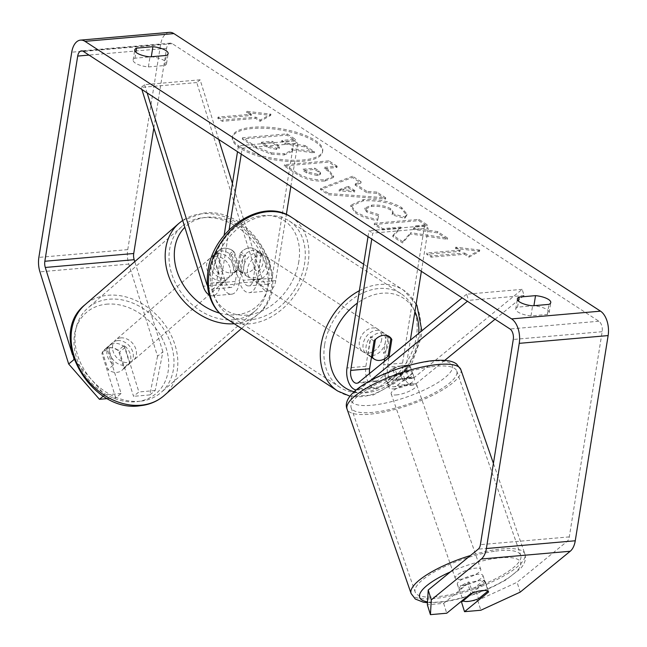 <?xml version="1.0" encoding="UTF-8"?>
<svg xmlns="http://www.w3.org/2000/svg" width="647" height="647" viewBox="0 0 647 647"><rect width="100%" height="100%" fill="white"/><g stroke="black" fill="none" stroke-linecap="round" stroke-linejoin="round"><path stroke-width="0.49" stroke-dasharray="3.23 2.43" d="M369.583 373.489A9.47 5.362 -95 0 0 375.656 381.593A9.47 5.362 -95 0 0 377.524 380.792L392.68 368.41L394.605 374.573A13.53 4.011 -17.3 0 1 406.17 371.613A13.53 4.011 -17.3 0 1 412.382 373.02L397.226 385.41A16.24 9.195 85 0 1 394.023 386.777A16.24 9.195 85 0 1 383.663 364.779L384.172 361.568M392.68 368.41A13.53 4.011 -17.3 0 1 404.246 365.442A13.53 4.011 -17.3 0 1 410.457 366.857L395.301 379.239A9.47 5.362 85 0 1 393.433 380.04A9.47 5.362 85 0 1 387.391 367.205L388.912 357.702M370.116 380.8L360.557 388.604A16.24 9.195 85 0 1 357.354 389.979A16.24 9.195 85 0 1 356.214 389.955M384.617 358.826L388.095 337.063A13.53 10.198 123 0 0 385.377 334.054A13.53 10.198 123 0 0 370.319 338.616L365.887 366.331A16.24 9.195 -95 0 0 376.247 388.329A16.24 9.195 -95 0 0 379.449 386.963L394.605 374.573M444.724 360.379L416.118 383.76A16.24 9.195 85 0 1 412.907 385.127A16.24 9.195 85 0 1 402.547 363.129L424.537 225.827L428.265 228.254L372.712 233.106L371.766 239.05M495.044 319.254L524.094 295.517L522.169 289.355L414.193 377.589A9.47 5.362 85 0 1 412.325 378.39A9.47 5.362 85 0 1 406.276 365.555L410.344 340.185M368.038 236.624L368.984 230.68L372.712 233.106M421.375 271.328L428.265 228.254M424.537 225.827L368.984 230.68M524.094 295.517L468.541 300.37L467.425 301.284M522.169 289.355L466.616 294.199L468.541 300.37M466.616 294.199L462.144 297.855M374.047 341.042L370.319 338.616M390.837 338.85L388.095 337.063M410.457 366.857L412.382 373.02M463.422 585.357A13.53 3.72 -19.2 0 1 457.34 584.322A13.53 3.72 -19.2 0 1 463.317 578.717A13.53 3.72 -19.2 0 1 476.823 574.407A13.53 3.72 -19.2 0 1 482.905 575.442A13.53 3.72 -19.2 0 1 476.928 581.038A13.53 3.72 -19.2 0 1 463.422 585.357M457.34 584.322L459.046 589.239A13.53 3.72 -19.2 0 0 459.378 589.716L462.945 599.987M459.046 589.239A13.53 3.72 -19.2 0 1 468.946 581.896L472.731 592.798M463.106 600.44L485.565 582.09A13.53 4.011 162.7 0 0 467.781 583.643L470.862 593.517A13.53 4.011 -17.3 0 1 478.109 591.237A13.53 3.72 -19.2 0 1 482.371 590.379A13.53 3.72 -19.2 0 1 488.129 590.937L487.895 591.132M390.845 376.392A13.53 3.72 -19.2 0 1 385.094 375.834L387.658 383.21A13.53 3.72 -19.2 0 1 387.327 382.733A13.53 3.72 -19.2 0 1 397.226 375.389L394.662 368.014A13.53 3.72 -19.2 0 1 404.246 365.442A13.53 3.72 -19.2 0 1 410.004 366L412.568 373.376A13.53 3.72 -19.2 0 1 412.891 373.853A13.53 3.72 -19.2 0 1 402.992 381.196L400.428 373.82A13.53 3.72 -19.2 0 1 390.845 376.392M395.115 388.685A13.53 3.72 -19.2 0 1 389.033 387.65A13.53 3.72 -19.2 0 1 395.01 382.045A13.53 3.72 -19.2 0 1 408.516 377.735A13.53 3.72 -19.2 0 1 414.598 378.77A13.53 3.72 -19.2 0 1 408.621 384.367A13.53 3.72 -19.2 0 1 395.115 388.685M394.662 368.014L385.094 375.834M400.428 373.82L410.004 366M482.905 575.442L484.619 580.359A13.53 3.72 -19.2 0 0 484.288 579.874L488.129 590.937M484.619 580.359A13.53 3.72 -19.2 0 1 474.712 587.694L478.554 598.758M484.288 579.874L474.712 587.694M459.378 589.716L468.946 581.896M387.658 383.21L397.226 375.389M412.568 373.376L402.992 381.196M397.25 394.832A13.53 3.72 -19.2 0 1 391.168 393.797A13.53 3.72 -19.2 0 1 397.145 388.192A13.53 3.72 -19.2 0 1 410.651 383.881A13.53 3.72 -19.2 0 1 416.733 384.916A13.53 3.72 -19.2 0 1 410.756 390.513A13.53 3.72 -19.2 0 1 397.25 394.832M461.287 579.211A13.53 3.72 -19.2 0 1 455.205 578.175A13.53 3.72 -19.2 0 1 461.182 572.579A13.53 3.72 -19.2 0 1 474.688 568.26A13.53 3.72 -19.2 0 1 480.77 569.295A13.53 3.72 -19.2 0 1 474.793 574.892A13.53 3.72 -19.2 0 1 461.287 579.211M495.659 551.123A55.893 15.358 -19.2 0 1 520.786 555.393A55.893 15.358 -19.2 0 1 496.095 578.515A55.893 15.358 -19.2 0 1 440.316 596.348A55.893 15.358 -19.2 0 1 415.188 592.07A55.893 15.358 -19.2 0 1 439.879 568.948A55.893 15.358 -19.2 0 1 495.659 551.123M431.622 366.736A55.893 15.358 -19.2 0 1 456.75 371.014A55.893 15.358 -19.2 0 1 432.059 394.136A55.893 15.358 -19.2 0 1 376.279 411.969A55.893 15.358 -19.2 0 1 351.151 407.691A55.893 15.358 -19.2 0 1 375.842 384.569A55.893 15.358 -19.2 0 1 431.622 366.736M239.972 148.163A45.646 15.237 -170.9 0 1 232.37 137.665A45.646 15.237 -170.9 0 1 265.456 128.324A45.646 15.237 -170.9 0 1 314.919 141.612A45.646 15.237 -170.9 0 1 322.513 152.11A45.646 15.237 -170.9 0 1 289.435 161.451A45.646 15.237 -170.9 0 1 239.972 148.163M240.174 146.901A45.646 15.237 -170.9 0 1 232.572 136.412A45.646 15.237 -170.9 0 1 265.658 127.071A45.646 15.237 -170.9 0 1 315.121 140.359A45.646 15.237 -170.9 0 1 322.716 150.848A45.646 15.237 -170.9 0 1 289.638 160.189A45.646 15.237 -170.9 0 1 240.174 146.901M530.985 315.882A13.53 4.521 -170.9 0 1 518.004 312.056A13.53 4.521 -170.9 0 1 515.756 308.951A13.53 4.521 -170.9 0 1 517.56 307.147L533.912 305.716A13.53 4.521 -170.9 0 1 549.149 312.647A13.53 4.521 -170.9 0 1 547.338 314.45L530.985 315.882L532.602 305.805M148.373 66.94L164.726 65.517A13.53 4.521 9.1 0 0 166.53 63.713A13.53 4.521 9.1 0 0 151.301 56.782L134.948 58.206A13.53 4.521 9.1 0 0 133.136 60.017A13.53 4.521 9.1 0 0 135.393 63.123A13.53 4.521 9.1 0 0 148.373 66.94L149.983 56.863M125.041 347.536L119.687 351.911L133.533 396.328L138.895 391.953L125.041 347.536A13.53 10.409 50.7 0 0 114.616 343.371A13.53 10.409 50.7 0 0 109.901 345.231A13.53 10.409 50.7 0 0 107.265 349.089L121.118 393.505L115.756 397.881L107.62 398.592M115.756 397.881L101.902 353.464A13.53 10.409 -129.3 0 1 104.539 349.615A13.53 10.409 -129.3 0 1 109.254 347.754A13.53 10.409 -129.3 0 1 119.687 351.911M410.4 233.947L402.588 242.965L392.786 236.592L400.542 228.334L382.514 229.903L374.241 224.525L418.69 220.643L426.955 226.029L415.463 227.032L413.473 229.434L437.485 232.88L447.417 239.333L410.4 233.947L410.602 232.694L402.79 241.711L402.588 242.965M366.679 192.628L355.122 185.107L360.905 183.052L352.372 177.504L320.508 189.595L328.433 194.755L385.539 199.082L376.724 193.348L366.679 192.628L366.881 191.375L355.324 183.853L355.122 185.107M153.84 127.912L166.594 48.315A8.12 4.602 85 0 1 170.363 43.139A8.12 4.602 85 0 1 172.28 43.664L598.896 321.236A8.12 4.602 85 0 1 602.163 331.701L569.295 536.897A8.12 4.602 85 0 1 567.128 541.385L517.099 582.276L477.753 600.376L461.44 601.807M468.938 257.183L479.548 251.303L455.512 248.44L459.993 251.359L426.656 254.263L431.137 257.174L464.465 254.271L468.938 257.183L469.14 255.921L479.751 250.041L479.548 251.303M251.157 115.481L246.677 112.57L270.713 115.425L260.102 121.304L255.63 118.393L222.293 121.304L217.821 118.393L251.157 115.481L251.359 114.228L218.023 117.131L217.821 118.393M325.053 180.998L333.504 177.432L328.352 171.245L324.26 168.584L336.958 167.476L328.692 162.09L284.243 165.972L297.03 174.294C305.222 179.413 314.563 181.645 325.053 180.998L325.255 179.737L333.706 176.17L328.555 169.983L324.462 167.322L324.26 168.584M404.739 218.314L406.777 215.435L401.561 208.844C391.136 202.826 378.349 200.158 363.185 200.845L350.666 206.401L355.672 213.106C361.98 216.939 369.291 219.414 377.605 220.53L378.56 215.855L366.825 212.07L364.746 209.24L371.588 206.401C379.158 205.948 385.491 207.145 390.578 209.992L392.955 213.162L391.912 214.844L404.739 218.314L404.941 217.06L406.979 214.181L401.755 207.59C391.338 201.565 378.552 198.896 363.388 199.583L350.868 205.139L355.874 211.844C362.183 215.677 369.494 218.152 377.808 219.268L377.605 220.53M467.781 583.643L443.664 603.352L427.352 604.783M443.664 603.352L446.737 613.227M477.753 600.376L480.826 610.25M121.118 393.505L104.806 394.929L103.366 396.101M157.544 356.214L149.845 394.905L155.207 390.529L162.907 351.831L157.544 356.214L128.818 264.081A18.949 10.732 85 0 1 127.758 249.621L160.626 44.433A18.949 10.732 85 0 1 169.417 32.35M162.907 351.831L134.778 261.623M155.207 390.529L138.895 391.953M73.807 358.923L72.553 354.888M74.065 359.643L104.806 394.929M149.845 394.905L133.533 396.328M520.172 592.142L517.099 582.276M107.265 349.089L101.902 353.464M164.726 65.517L166.336 55.44M134.948 58.206L135.902 52.213M485.565 582.09L488.639 591.965M547.338 314.45L548.955 304.373M517.56 307.147L518.522 301.154M284.041 154.965L292.064 151.519L291.692 149.756L314.353 153.04L304.786 146.82L285.278 144.079L281.647 141.717L295.137 140.536L286.847 135.142L242.31 139.032L256.447 148.236L271.02 154.148L284.041 154.965L284.243 153.703L292.266 150.266L291.894 148.495L314.555 151.778L314.353 153.04M304.786 146.82L304.988 145.559L285.481 142.817L281.849 140.456L295.331 139.275L287.05 133.889L242.512 137.779L256.649 146.974L271.222 152.886L271.02 154.148M271.222 152.886L284.243 153.703M242.512 137.779L242.31 139.032M287.05 133.889L286.847 135.142M295.331 139.275L295.137 140.536M281.849 140.456L281.647 141.717M285.481 142.817L285.278 144.079M304.988 145.559L314.555 151.778M291.894 148.495L291.692 149.756M479.751 250.041L455.714 247.186L455.512 248.44M455.714 247.186L460.195 250.098L459.993 251.359M460.195 250.098L426.858 253.009L426.656 254.263M464.465 254.271L464.667 253.009L431.339 255.921L426.858 253.009M431.339 255.921L431.137 257.174M464.667 253.009L469.14 255.921M218.023 117.131L222.495 120.043L222.293 121.304M251.359 114.228L246.879 111.316L270.915 114.171L260.304 120.051L255.832 117.139L222.495 120.043M255.832 117.139L255.63 118.393M260.304 120.051L260.102 121.304M270.915 114.171L270.713 115.425M246.879 111.316L246.677 112.57M348.135 187.59L354.782 191.916L338.923 190.865L348.135 187.59L348.337 186.336L354.985 190.663L354.782 191.916M354.985 190.663L339.125 189.603L338.923 190.865M355.324 183.853L361.107 181.799L360.905 183.052M361.107 181.799L352.575 176.243L352.372 177.504M352.575 176.243L320.71 188.342L320.508 189.595M320.71 188.342L328.636 193.493L328.433 194.755M328.636 193.493L385.741 197.82L385.539 199.082M385.741 197.82L376.926 192.086L376.724 193.348M376.926 192.086L366.881 191.375M339.125 189.603L348.337 186.336M317.353 175.572L306.743 172.975L302.861 170.452L314.612 169.425L318.534 171.973L320.443 174.261L317.353 175.572L317.556 174.31L306.945 171.714L303.063 169.19L302.861 170.452M303.063 169.19L314.814 168.163L314.612 169.425M314.814 168.163L318.736 170.719L320.645 173.008L317.556 174.31M324.462 167.322L337.16 166.214L336.958 167.476M337.16 166.214L328.894 160.836L328.692 162.09M328.894 160.836L284.445 164.718L284.243 165.972M284.445 164.718L297.232 173.032C305.424 178.151 314.765 180.384 325.255 179.737M402.79 241.711L392.988 235.33L400.744 227.073L382.717 228.65L374.443 223.272L418.892 219.39L427.157 224.768L415.665 225.771L413.676 228.181L437.687 231.618L447.619 238.08L410.602 232.694M447.619 238.08L447.417 239.333M437.687 231.618L437.485 232.88M413.676 228.181L413.473 229.434M415.665 225.771L415.463 227.032M427.157 224.768L426.955 226.029M418.892 219.39L418.69 220.643M374.443 223.272L374.241 224.525M382.717 228.65L382.514 229.903M400.744 227.073L400.542 228.334M392.988 235.33L392.786 236.592M377.808 219.268L378.56 215.855M378.762 214.594L367.027 210.809L364.948 207.978L371.782 205.139C379.36 204.687 385.693 205.883 390.78 208.73L393.158 211.901L391.912 214.844M392.114 213.583L404.941 217.06M276.601 149.465L266.71 147.023L261.283 143.497L271.975 142.558L277.442 146.117L279.31 148.3L276.601 149.465L276.803 148.203L266.912 145.761L261.485 142.235L272.177 141.297L277.644 144.855L279.512 147.039L276.803 148.203M272.177 141.297L271.975 142.558M261.485 142.235L261.283 143.497M234.521 252.387L243.223 280.297A9.47 5.362 -95 0 0 248.739 285.901A9.47 5.362 -95 0 0 253.139 279.86L257.579 252.144A13.53 10.198 123 0 0 254.853 249.135A13.53 10.198 123 0 0 239.802 253.697L235.362 281.413A9.47 5.362 85 0 1 230.963 287.454A9.47 5.362 85 0 1 225.447 281.849L216.745 253.939A13.53 10.409 -129.3 0 1 219.382 250.09A13.53 10.409 -129.3 0 1 224.097 248.23A13.53 10.409 -129.3 0 1 234.521 252.387L231.173 255.128L239.875 283.03A16.24 9.195 -95 0 0 249.33 292.638A16.24 9.195 -95 0 0 256.867 282.286L261.307 254.57A13.53 10.198 123 0 0 258.59 251.562A13.53 10.198 123 0 0 243.531 256.123L239.091 283.839A16.24 9.195 85 0 1 231.553 294.191A16.24 9.195 85 0 1 222.099 284.583L213.397 256.681A13.53 10.409 -129.3 0 1 216.033 252.831A13.53 10.409 -129.3 0 1 220.748 250.971A13.53 10.409 -129.3 0 1 231.173 255.128M209.264 295.04A16.24 9.195 -95 0 0 212.661 295.841A16.24 9.195 -95 0 0 220.198 285.489L229.111 229.863M207.55 285.845A9.47 5.362 -95 0 0 212.079 289.104A9.47 5.362 -95 0 0 216.47 283.062L224.105 235.427M232.427 183.441L262.116 278.647A9.47 5.362 -95 0 0 267.632 284.251A9.47 5.362 -95 0 0 272.023 278.21L294.021 140.909L238.46 145.761L237.514 151.705M218.718 139.477L200.117 79.816L196.769 82.557L258.768 281.38A16.24 9.195 -95 0 0 268.214 290.988A16.24 9.195 -95 0 0 275.751 280.636L286.354 214.48M241.242 154.132L242.196 148.187L238.46 145.761M290.851 186.401L297.749 143.335L242.196 148.187M297.749 143.335L294.021 140.909M196.769 82.557L141.208 87.41L141.855 89.464M200.117 79.816L144.564 84.668L141.208 87.41M144.564 84.668L147.128 92.901M239.802 253.697L243.531 256.123M257.579 252.144L261.307 254.57M216.745 253.939L213.397 256.681M266.046 264.364A13.53 10.198 -57 0 1 258.695 275.792A13.53 10.198 -57 0 1 247.558 276.673A13.53 10.198 -57 0 1 243.822 266.305A13.53 10.198 -57 0 1 251.173 254.878A13.53 10.198 -57 0 1 262.318 253.988A13.53 10.198 -57 0 1 266.046 264.364M238.258 270.155L242.73 273.066A13.53 10.198 -57 0 1 240.838 264.364A13.53 10.198 -57 0 1 245.617 255.08L241.137 252.168A13.53 10.198 -57 0 1 254.853 249.135A13.53 10.198 -57 0 1 256.697 250.81L253.81 268.796A13.53 10.198 -57 0 1 240.094 271.821A13.53 10.198 -57 0 1 238.258 270.155L241.137 252.168M253.81 268.796L258.29 271.708A13.53 10.198 -57 0 0 263.062 262.423A13.53 10.198 -57 0 0 261.17 253.721L256.697 250.81M371.515 356.853L368.038 354.588A13.53 10.198 -57 0 1 366.145 345.886A13.53 10.198 -57 0 1 370.917 336.602L375.389 339.513M385.377 342.004A13.53 10.198 -57 0 1 378.034 353.432A13.53 10.198 -57 0 1 366.889 354.321A13.53 10.198 -57 0 1 363.161 343.945A13.53 10.198 -57 0 1 370.513 332.518A13.53 10.198 -57 0 1 381.649 331.628A13.53 10.198 -57 0 1 385.377 342.004M390.95 338.155L386.469 335.243A13.53 10.198 -57 0 1 388.362 343.945A13.53 10.198 -57 0 1 383.59 353.23L388.063 356.141M261.17 253.721L258.29 271.708M242.73 273.066L245.617 255.08M368.038 354.588L370.917 336.602M386.469 335.243L383.59 353.23M381.649 339.578A13.53 10.198 -57 0 1 374.298 351.006A13.53 10.198 -57 0 1 363.161 351.895A13.53 10.198 -57 0 1 359.433 341.519A13.53 10.198 -57 0 1 366.784 330.091A13.53 10.198 -57 0 1 377.921 329.202A13.53 10.198 -57 0 1 381.649 339.578M269.775 266.79A13.53 10.198 -57 0 1 262.423 278.218A13.53 10.198 -57 0 1 251.287 279.1A13.53 10.198 -57 0 1 247.55 268.731A13.53 10.198 -57 0 1 254.902 257.304A13.53 10.198 -57 0 1 266.046 256.414A13.53 10.198 -57 0 1 269.775 266.79M212.774 271.764A55.893 42.112 -57 0 1 243.135 224.574A55.893 42.112 -57 0 1 289.144 220.91A55.893 42.112 -57 0 1 304.551 263.75A55.893 42.112 -57 0 1 274.191 310.94A55.893 42.112 -57 0 1 228.181 314.612A55.893 42.112 -57 0 1 212.774 271.764M324.657 344.552A55.893 42.112 -57 0 1 355.009 297.369A55.893 42.112 -57 0 1 401.019 293.698A55.893 42.112 -57 0 1 416.425 336.545A55.893 42.112 -57 0 1 386.073 383.728A55.893 42.112 -57 0 1 340.063 387.399A55.893 42.112 -57 0 1 324.657 344.552M117.495 340.613A13.53 10.692 -130.9 0 1 131.373 348.733A13.53 10.692 -130.9 0 1 130.201 363.185A13.53 10.692 -130.9 0 1 125.186 365.296A13.53 10.692 -130.9 0 1 111.3 357.176A13.53 10.692 -130.9 0 1 112.473 342.724A13.53 10.692 -130.9 0 1 117.495 340.613M123.884 368.006A13.53 10.692 -130.9 0 1 122.048 370.246A13.53 10.692 -130.9 0 1 117.034 372.357A13.53 10.692 -130.9 0 1 107.984 369.655L102.485 352.033A13.53 10.692 -130.9 0 1 104.321 349.792A13.53 10.692 -130.9 0 1 109.343 347.682A13.53 10.692 -130.9 0 1 118.393 350.383L123.884 368.006L129.529 363.113A13.53 10.692 -130.9 0 0 124.038 345.49L118.393 350.383M238.646 268.554A13.53 10.692 -130.9 0 1 236.81 270.794A13.53 10.692 -130.9 0 1 231.796 272.905A13.53 10.692 -130.9 0 1 222.738 270.203L218.977 273.463A13.53 10.692 -130.9 0 1 213.486 255.84L217.246 252.581A13.53 10.692 -130.9 0 1 219.082 250.34A13.53 10.692 -130.9 0 1 224.097 248.23A13.53 10.692 -130.9 0 1 233.146 250.931L229.386 254.19A13.53 10.692 -130.9 0 1 234.877 271.813L238.646 268.554L233.146 250.931M217.829 253.664A13.53 10.692 -130.9 0 1 231.715 261.776A13.53 10.692 -130.9 0 1 230.534 276.229A13.53 10.692 -130.9 0 1 225.52 278.339A13.53 10.692 -130.9 0 1 211.634 270.228A13.53 10.692 -130.9 0 1 212.814 255.775A13.53 10.692 -130.9 0 1 217.829 253.664M217.246 252.581L222.738 270.203M102.485 352.033L108.13 347.14A13.53 10.692 -130.9 0 0 113.629 364.762L107.984 369.655M124.038 345.49L129.529 363.113M113.629 364.762L108.13 347.14M218.977 273.463L213.486 255.84M229.386 254.19L234.877 271.813M214.691 256.382A13.53 10.692 -130.9 0 1 228.577 264.494A13.53 10.692 -130.9 0 1 227.404 278.946A13.53 10.692 -130.9 0 1 222.382 281.057A13.53 10.692 -130.9 0 1 208.504 272.945A13.53 10.692 -130.9 0 1 209.677 258.493A13.53 10.692 -130.9 0 1 214.691 256.382M120.625 337.896A13.53 10.692 -130.9 0 1 134.511 346.016A13.53 10.692 -130.9 0 1 133.339 360.468A13.53 10.692 -130.9 0 1 128.324 362.579A13.53 10.692 -130.9 0 1 114.438 354.459A13.53 10.692 -130.9 0 1 115.611 340.007A13.53 10.692 -130.9 0 1 120.625 337.896M140.367 401.197A55.893 44.15 -130.9 0 1 83.018 367.682A55.893 44.15 -130.9 0 1 87.871 307.996A55.893 44.15 -130.9 0 1 108.583 299.278A55.893 44.15 -130.9 0 1 165.931 332.793A55.893 44.15 -130.9 0 1 161.079 392.478A55.893 44.15 -130.9 0 1 140.367 401.197M234.424 319.675A55.893 44.15 -130.9 0 1 177.084 286.168A55.893 44.15 -130.9 0 1 181.936 226.482A55.893 44.15 -130.9 0 1 202.648 217.764A55.893 44.15 -130.9 0 1 259.989 251.279A55.893 44.15 -130.9 0 1 255.144 310.956A55.893 44.15 -130.9 0 1 234.424 319.675M379.449 386.963L360.557 388.604M365.887 366.331L346.994 367.981M377.524 380.792L358.64 382.442M406.276 365.555L387.391 367.205M402.547 363.129L383.663 364.779M416.118 383.76L397.226 385.41M414.193 377.589L395.301 379.239M411.096 593.493A60.22 16.547 160.8 0 0 438.173 598.103A60.22 16.547 160.8 0 0 498.271 578.887A60.22 16.547 160.8 0 0 524.879 553.978A60.22 16.547 160.8 0 0 497.81 549.368A60.22 16.547 160.8 0 0 470.434 555.53M450.417 571.883A53.458 14.687 -19.2 0 1 496.589 558.248A53.458 14.687 -19.2 0 1 513.403 574.188A53.458 14.687 -19.2 0 1 443.656 601.508A53.458 14.687 -19.2 0 1 427.521 601.839M460.842 369.599A60.22 16.547 -19.2 0 1 434.234 394.508A60.22 16.547 -19.2 0 1 374.136 413.716A60.22 16.547 -19.2 0 1 347.059 409.114M428.282 361.576A53.458 14.687 160.8 0 0 358.543 388.904A53.458 14.687 160.8 0 0 375.349 404.836A53.458 14.687 160.8 0 0 445.096 377.516A53.458 14.687 160.8 0 0 428.282 361.576M172.28 43.664L83.39 51.428M598.896 321.236L510.014 328.991M567.128 541.385L478.246 549.149M569.295 536.897L480.406 544.653M602.163 331.701L513.273 339.465M166.594 48.315L89.011 55.084M128.818 264.081L39.928 271.845M127.758 249.621L38.869 257.385M160.626 44.433L71.736 52.189M284.365 153.695L284.162 154.948M256.649 146.974L256.447 148.236M306.945 171.714L306.743 172.975M318.736 170.719L318.534 171.973M317.685 174.302L317.483 175.555M325.384 179.729L325.182 180.99M328.555 169.983L328.352 171.245M297.232 173.032L297.03 174.294M401.755 207.59L401.561 208.844M363.388 199.583L363.185 200.845M363.266 199.591L363.064 200.853M355.874 211.844L355.672 213.106M367.027 210.809L366.825 212.07M371.661 205.148L371.459 206.409M371.782 205.139L371.588 206.401M390.78 208.73L390.578 209.992M276.673 148.22L276.471 149.481M277.644 144.855L277.442 146.117M266.912 145.761L266.71 147.023M222.099 284.583L203.207 286.233M239.091 283.839L220.198 285.489M235.362 281.413L216.47 283.062M225.447 281.849L207.372 283.426M272.023 278.21L253.139 279.86M275.751 280.636L256.867 282.286M258.768 281.38L239.875 283.03M262.116 278.647L243.223 280.297M225.819 318.243A60.22 45.379 123 0 0 275.396 314.288A60.22 45.379 123 0 0 308.109 263.442A60.22 45.379 123 0 0 291.506 217.279M298.825 261.501A53.458 40.276 -57 0 1 246.968 315.089A53.458 40.276 -57 0 1 211.051 269.168A53.458 40.276 -57 0 1 262.908 215.58A53.458 40.276 -57 0 1 298.825 261.501M359.376 290.697A60.22 45.379 -57 0 1 403.38 290.066A60.22 45.379 -57 0 1 419.984 336.23A60.22 45.379 -57 0 1 387.27 387.076A60.22 45.379 -57 0 1 337.702 391.031M354.135 391.758A53.458 40.276 123 0 0 418.156 339.141A53.458 40.276 123 0 0 418.795 333.278M414.921 311.571A53.458 40.276 123 0 0 357.387 303.087M163.917 395.746A60.22 47.571 49.1 0 0 169.142 331.442A60.22 47.571 49.1 0 0 107.353 295.331A60.22 47.571 49.1 0 0 85.032 304.729M106.14 304.219A53.458 42.225 -130.9 0 1 166.206 348.296A53.458 42.225 -130.9 0 1 136.533 401.69A53.458 42.225 -130.9 0 1 76.467 357.613A53.458 42.225 -130.9 0 1 106.14 304.219M179.098 223.207A60.22 47.571 -130.9 0 1 201.419 213.817A60.22 47.571 -130.9 0 1 263.208 249.928A60.22 47.571 -130.9 0 1 257.975 314.232A60.22 47.571 -130.9 0 1 235.662 323.629A60.22 47.571 -130.9 0 1 234.287 323.751M219.551 313.108A53.458 42.225 49.1 0 0 236.867 314.741A53.458 42.225 49.1 0 0 266.54 261.348A53.458 42.225 49.1 0 0 206.474 217.271A53.458 42.225 49.1 0 0 184.84 227.315M376.247 388.329L357.354 389.979M375.656 381.593L356.772 383.242M412.907 385.127L394.023 386.777M412.325 378.39L393.433 380.04M381.649 331.628L385.377 334.054M427.473 602.729L442.402 602.074C459.241 599.648 476.338 594.431 493.71 586.417L506.035 579.874L520.714 568.357C524.992 563.416 526.383 558.628 524.879 553.978L493.426 463.406M387.327 382.733L389.033 387.65M412.891 373.853L414.598 378.77M391.168 393.797L455.205 578.175M456.75 371.014L520.786 555.393M351.151 407.691L415.188 592.07M416.733 384.916L480.77 569.295M232.572 136.412L232.37 137.665M170.363 43.139L81.473 50.895M109.901 345.231L104.539 349.615M166.53 63.713L168.147 53.636M133.136 60.017L134.754 49.94M549.149 312.647L550.767 302.57M515.756 308.951L517.374 298.874M322.716 150.848L322.513 152.11M292.266 150.266L292.064 151.519M320.443 174.261L320.645 173.008M333.504 177.432L333.706 176.17M350.666 206.401L350.868 205.139M364.746 209.24L364.948 207.978M392.955 213.162L393.158 211.901M406.777 215.435L406.979 214.181M279.512 147.039L279.31 148.3M231.553 294.191L212.661 295.841M230.963 287.454L212.079 289.104M268.214 290.988L249.33 292.638M267.632 284.251L248.739 285.901M262.318 253.988L258.59 251.562M219.382 250.09L216.033 252.831M350.027 396.207L372.955 395.163L395.034 383.081L412.171 362.611L421.108 337.783L421.844 330.787M247.558 276.673L240.094 271.821M371.451 357.281L366.889 354.321M416.142 303.961L403.38 290.066L363.614 264.194M363.161 351.895L251.287 279.1M401.019 293.698L289.144 220.91M340.063 387.399L228.181 314.612M377.921 329.202L266.046 256.414M241.549 328.474L257.975 314.232C296.973 283.879 252.484 205.188 202.64 213.251L182.689 220.433M130.201 363.185L122.048 370.246M236.81 270.794L230.534 276.229M219.082 250.34L212.814 255.775M112.473 342.724L104.321 349.792M227.404 278.946L133.339 360.468M181.936 226.482L87.871 307.996M255.144 310.956L161.079 392.478M209.677 258.493L115.611 340.007"/><path stroke-width="0.97" d="M356.214 389.955A16.24 9.195 85 0 1 346.994 367.981L368.038 236.624M462.144 297.855L358.64 382.442A9.47 5.362 85 0 1 356.772 383.242A9.47 5.362 85 0 1 350.723 370.407L371.766 239.05M388.912 357.702L391.831 339.489A13.53 10.198 123 0 0 389.106 336.48A13.53 10.198 123 0 0 374.047 341.042L369.615 368.758A9.47 5.362 -95 0 0 369.583 373.489M495.044 319.254L444.724 360.379M410.344 340.185L421.375 271.328M384.172 361.568L384.617 358.826M467.425 301.284L370.116 380.8M391.831 339.489L390.837 338.85M487.895 591.132L478.554 598.758A13.53 3.72 -19.2 0 1 468.97 601.338A13.53 3.72 -19.2 0 1 463.22 600.78L472.731 592.798M462.945 599.987L463.22 600.78M472.787 592.959A13.53 3.72 -19.2 0 1 478.109 591.237A13.53 4.011 -17.3 0 1 488.639 591.965L464.522 611.674L480.826 610.25L520.172 592.142L570.209 551.26L481.319 559.016L431.29 599.906L430.433 614.65L427.352 604.783L428.209 590.032L431.29 599.906M532.602 305.805A13.53 4.521 -170.9 0 1 519.622 301.979A13.53 4.521 -170.9 0 1 517.374 298.874A13.53 4.521 -170.9 0 1 519.177 297.07L535.53 295.639A13.53 4.521 -170.9 0 1 550.767 302.57A13.53 4.521 -170.9 0 1 548.955 304.373L532.602 305.805M137.002 53.046A13.53 4.521 9.1 0 0 149.983 56.863L166.336 55.44A13.53 4.521 9.1 0 0 168.147 53.636A13.53 4.521 9.1 0 0 152.91 46.705L136.557 48.129A13.53 4.521 9.1 0 0 134.754 49.94A13.53 4.521 9.1 0 0 137.002 53.046M72.553 354.888L45.29 267.462A8.12 4.602 85 0 1 44.837 261.267L77.705 56.071A8.12 4.602 85 0 1 81.473 50.895A8.12 4.602 85 0 1 83.39 51.428L510.014 328.991A8.12 4.602 85 0 1 513.273 339.465L480.406 544.653A8.12 4.602 85 0 1 478.246 549.149L428.209 590.032M103.366 396.101L99.444 399.304L68.663 363.97L39.928 271.845A18.949 10.732 85 0 1 38.869 257.385L71.736 52.189A18.949 10.732 85 0 1 80.527 40.114A18.949 10.732 85 0 1 85 41.351L511.623 318.914A18.949 10.732 85 0 1 519.242 343.347L486.374 548.535A18.949 10.732 85 0 1 481.319 559.016M80.527 40.114L169.417 32.35A18.949 10.732 85 0 1 173.889 33.587L600.513 311.158A18.949 10.732 85 0 1 608.131 335.583L575.264 540.779A18.949 10.732 85 0 1 570.209 551.26M430.433 614.65L446.737 613.227L470.862 593.517M463.106 600.44L461.44 601.807L464.522 611.674M107.62 398.592L99.444 399.304M134.778 261.623L134.18 259.706A8.12 4.602 85 0 1 133.727 253.503L153.84 127.912M68.663 363.97L74.017 359.595L73.807 358.923M151.301 56.75L152.91 46.705M135.902 52.213L136.557 48.129M533.921 305.691L535.53 295.639M518.522 301.154L519.177 297.07M141.855 89.464L203.207 286.233A16.24 9.195 -95 0 0 209.264 295.04M147.128 92.901L206.563 283.499A9.47 5.362 -95 0 0 207.55 285.845M218.718 139.477L232.427 183.441M224.105 235.427L237.514 151.705M229.111 229.863L241.242 154.132M286.354 214.48L290.851 186.401M388.063 356.141A13.53 10.198 -57 0 1 374.346 359.174A13.53 10.198 -57 0 1 372.51 357.5L375.389 339.513A13.53 10.198 -57 0 1 389.106 336.48A13.53 10.198 -57 0 1 390.95 338.155L388.063 356.141M371.515 356.853L372.51 357.5M369.615 368.758L350.723 370.407M470.434 555.53A60.22 16.547 160.8 0 0 411.096 593.493L415.309 599.033L423.34 602.211L427.473 602.729M427.521 601.839A53.458 14.687 -19.2 0 1 450.417 571.883M460.842 369.599L456.612 364.043C453.029 361.244 446.195 359.101 429.535 361.018C392.276 366.412 339.4 390.27 347.059 409.114A60.22 16.547 -19.2 0 1 373.667 384.197A60.22 16.547 -19.2 0 1 433.773 364.989A60.22 16.547 -19.2 0 1 460.842 369.599L493.426 463.406M600.513 311.158L511.623 318.914M173.889 33.587L85 41.351M89.011 55.084L77.705 56.071M133.727 253.503L44.837 261.267M134.18 259.706L45.29 267.462M608.131 335.583L519.242 343.347M575.264 540.779L486.374 548.535M207.372 283.426L206.563 283.499M209.224 272.08A60.22 45.379 123 0 0 225.819 318.243C219.915 314.353 215.346 309.104 212.111 302.505C207.59 292.945 206.247 282.286 208.091 270.519C213.089 229.669 262.14 196.453 291.506 217.279A60.22 45.379 123 0 0 241.929 221.234A60.22 45.379 123 0 0 209.224 272.08M350.027 396.207L337.702 391.031A60.22 45.379 -57 0 1 321.098 344.867A60.22 45.379 -57 0 1 359.376 290.697M357.387 303.087A53.458 40.276 123 0 0 330.382 346.808A53.458 40.276 123 0 0 354.135 391.758M418.795 333.278A53.458 40.276 123 0 0 414.921 311.571M141.596 405.143A60.22 47.571 49.1 0 0 163.917 395.746C157.278 401.415 149.433 404.731 140.367 405.701C90.531 413.773 46.034 335.081 85.032 304.729A60.22 47.571 49.1 0 0 79.807 369.033A60.22 47.571 49.1 0 0 141.596 405.143M234.287 323.751A60.22 47.571 -130.9 0 1 173.485 286.815A60.22 47.571 -130.9 0 1 179.098 223.207L85.032 304.729M184.84 227.315A53.458 42.225 49.1 0 0 178.475 275.331A53.458 42.225 49.1 0 0 219.551 313.108M347.059 409.114L411.096 593.493M337.702 391.031L225.819 318.243M374.346 359.174L371.451 357.281M363.614 264.194L291.506 217.279M421.844 330.787L417.024 305.651L416.142 303.961M241.549 328.474L163.917 395.746M182.689 220.433L179.098 223.207"/></g></svg>
